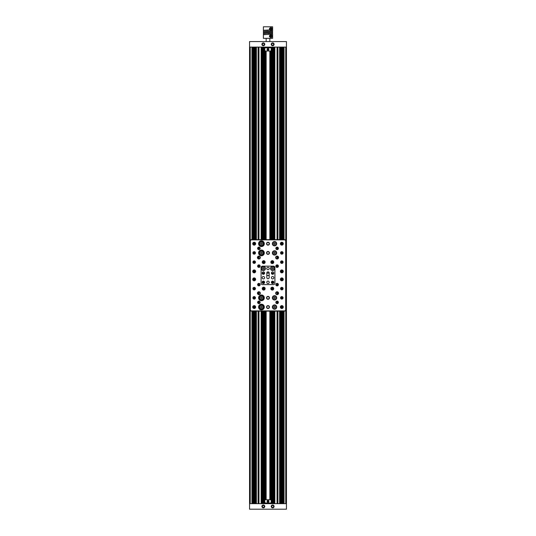 <?xml version="1.0" encoding="UTF-8"?>
<svg xmlns="http://www.w3.org/2000/svg" width="536" height="536" viewBox="0 0 536 536"><rect width="100%" height="100%" fill="white"/><g stroke="black" fill="none" stroke-linecap="round" stroke-linejoin="round"><path stroke-width="0.8" d="M283.256 47.094L283.256 239.639M283.256 311.121L283.256 503.666M280.415 47.094L280.415 239.639M280.415 311.121L280.415 503.666M252.744 47.094L252.744 239.639M252.744 311.121L252.744 503.666M255.585 47.094L255.585 239.639M255.585 311.121L255.585 503.666M263.39 47.094L263.39 239.639M263.39 260.958L263.39 263.323M263.39 273.099L263.39 273.608M263.39 281.099L263.39 283.544A1.219 1.219 0 0 1 262.158 282.318A1.219 1.219 0 0 1 263.384 281.099A1.219 1.219 0 0 1 264.603 282.318A1.219 1.219 0 0 1 263.384 283.544M263.39 287.43L263.39 289.795M263.39 311.121L263.39 503.666M258.774 47.094L258.774 239.639M258.774 247.344L258.774 249.408M258.774 256.335L258.774 258.774M258.774 265.099L258.774 267.163M258.774 283.591L258.774 285.655M258.774 291.986L258.774 294.418M258.774 301.353L258.774 303.416M258.774 311.121L258.774 503.666M254.165 47.094L254.165 239.639M254.165 242.473L254.165 244.919A1.219 1.219 0 0 0 255.404 243.692A1.219 1.219 0 0 0 254.178 242.473A1.219 1.219 0 0 0 252.959 243.692A1.219 1.219 0 0 0 254.178 244.919M254.165 251.88L254.165 253.957A1.039 1.039 0 0 0 255.216 252.918A1.039 1.039 0 0 0 254.178 251.88A1.039 1.039 0 0 0 253.146 252.918A1.039 1.039 0 0 0 254.178 253.957M254.165 261.106L254.165 263.183A1.039 1.039 0 0 0 255.216 262.144A1.039 1.039 0 0 0 254.178 261.106A1.039 1.039 0 0 0 253.146 262.144A1.039 1.039 0 0 0 254.178 263.183M254.165 270.171L254.165 272.61A1.219 1.219 0 0 0 255.404 271.39A1.219 1.219 0 0 0 254.178 270.171A1.219 1.219 0 0 0 252.959 271.39A1.219 1.219 0 0 0 254.178 272.61M254.165 278.144L254.165 280.589A1.219 1.219 0 0 0 255.404 279.37A1.219 1.219 0 0 0 254.178 278.144A1.219 1.219 0 0 0 252.959 279.37A1.219 1.219 0 0 0 254.178 280.589M254.165 287.577L254.165 289.654A1.039 1.039 0 0 0 255.216 288.616A1.039 1.039 0 0 0 254.178 287.577A1.039 1.039 0 0 0 253.146 288.616A1.039 1.039 0 0 0 254.178 289.654M254.165 296.803L254.165 298.874A1.039 1.039 0 0 0 255.216 297.842A1.039 1.039 0 0 0 254.178 296.803A1.039 1.039 0 0 0 253.146 297.842A1.039 1.039 0 0 0 254.178 298.874M254.165 305.842L254.165 308.287A1.219 1.219 0 0 0 255.404 307.061A1.219 1.219 0 0 0 254.178 305.842A1.219 1.219 0 0 0 252.959 307.061A1.219 1.219 0 0 0 254.178 308.287M254.165 311.121L254.165 503.666M286.445 503.666L286.445 47.094L249.555 47.094L249.555 503.666L286.445 503.666L286.445 509.2L249.555 509.2L249.555 503.666M272.61 47.094L272.61 239.639M272.61 260.958L272.61 263.323M272.61 273.219L272.61 274.318A1.219 1.219 0 0 0 273.842 273.099A1.219 1.219 0 0 0 272.616 271.873A1.219 1.219 0 0 0 271.397 273.099A1.219 1.219 0 0 0 272.616 274.318M272.61 281.099L272.61 283.544A1.219 1.219 0 0 0 273.842 282.318A1.219 1.219 0 0 0 272.616 281.099A1.219 1.219 0 0 0 271.397 282.318A1.219 1.219 0 0 0 272.616 283.544M272.61 287.43L272.61 289.795M272.61 311.121L272.61 503.666M277.226 47.094L277.226 239.639M277.226 247.344L277.226 249.408M277.226 256.335L277.226 258.774M277.226 265.099L277.226 267.163M277.226 283.591L277.226 285.655M277.226 291.986L277.226 294.418M277.226 301.353L277.226 303.416M277.226 311.121L277.226 503.666M281.836 47.094L281.836 239.639M281.836 242.473L281.836 244.919A1.219 1.219 0 0 0 283.041 243.692A1.219 1.219 0 0 0 281.822 242.473A1.219 1.219 0 0 0 280.596 243.692A1.219 1.219 0 0 0 281.822 244.919M281.836 251.88L281.836 253.957A1.039 1.039 0 0 0 282.854 252.918A1.039 1.039 0 0 0 281.822 251.88A1.039 1.039 0 0 0 280.784 252.918A1.039 1.039 0 0 0 281.822 253.957M281.836 261.106L281.836 263.183A1.039 1.039 0 0 0 282.854 262.144A1.039 1.039 0 0 0 281.822 261.106A1.039 1.039 0 0 0 280.784 262.144A1.039 1.039 0 0 0 281.822 263.183M281.836 270.171L281.836 272.61A1.219 1.219 0 0 0 283.041 271.39A1.219 1.219 0 0 0 281.822 270.171A1.219 1.219 0 0 0 280.596 271.39A1.219 1.219 0 0 0 281.822 272.61M281.836 278.144L281.836 280.589A1.219 1.219 0 0 0 283.041 279.37A1.219 1.219 0 0 0 281.822 278.144A1.219 1.219 0 0 0 280.596 279.37A1.219 1.219 0 0 0 281.822 280.589M281.836 287.577L281.836 289.654A1.039 1.039 0 0 0 282.854 288.616A1.039 1.039 0 0 0 281.822 287.577A1.039 1.039 0 0 0 280.784 288.616A1.039 1.039 0 0 0 281.822 289.654M281.836 296.803L281.836 298.874A1.039 1.039 0 0 0 282.854 297.842A1.039 1.039 0 0 0 281.822 296.803A1.039 1.039 0 0 0 280.784 297.842A1.039 1.039 0 0 0 281.822 298.874M281.836 305.842L281.836 308.287A1.219 1.219 0 0 0 283.041 307.061A1.219 1.219 0 0 0 281.822 305.842A1.219 1.219 0 0 0 280.596 307.061A1.219 1.219 0 0 0 281.822 308.287M281.836 311.121L281.836 503.666M274.09 506.433A1.427 1.427 0 0 1 272.656 507.86A1.427 1.427 0 0 1 271.229 506.433A1.427 1.427 0 0 1 272.656 505.006A1.427 1.427 0 0 1 274.09 506.433M271.692 506.433A0.972 0.972 0 0 0 272.656 507.404A0.972 0.972 0 0 0 273.628 506.433A0.972 0.972 0 0 0 272.656 505.461A0.972 0.972 0 0 0 271.692 506.433M264.771 506.433A1.427 1.427 0 0 1 263.344 507.86A1.427 1.427 0 0 1 261.91 506.433A1.427 1.427 0 0 1 263.344 505.006A1.427 1.427 0 0 1 264.771 506.433M262.372 506.433A0.972 0.972 0 0 0 263.344 507.404A0.972 0.972 0 0 0 264.308 506.433A0.972 0.972 0 0 0 263.344 505.461A0.972 0.972 0 0 0 262.372 506.433M261.91 44.327A1.427 1.427 0 0 1 263.344 42.893A1.427 1.427 0 0 1 264.771 44.327A1.427 1.427 0 0 1 263.344 45.754A1.427 1.427 0 0 1 261.91 44.327M264.308 44.327A0.972 0.972 0 0 0 263.344 43.356A0.972 0.972 0 0 0 262.372 44.327A0.972 0.972 0 0 0 263.344 45.292A0.972 0.972 0 0 0 264.308 44.327M271.229 44.327A1.427 1.427 0 0 1 272.656 42.893A1.427 1.427 0 0 1 274.09 44.327A1.427 1.427 0 0 1 272.656 45.754A1.427 1.427 0 0 1 271.229 44.327M273.628 44.327A0.972 0.972 0 0 0 272.656 43.356A0.972 0.972 0 0 0 271.692 44.327A0.972 0.972 0 0 0 272.656 45.292A0.972 0.972 0 0 0 273.628 44.327M286.445 47.094L286.445 41.56L249.555 41.56L249.555 47.094M269.843 499.746L269.843 311.121M269.843 239.639L269.843 51.014M269.843 41.56L269.843 38.331M267.015 32.334L266.419 32.334M266.158 499.746L266.158 311.121M266.158 239.639L266.158 51.014M266.158 41.56L266.158 38.331M272.087 29.487A1.387 1.387 0 0 1 271.477 30.177M263.766 31.43L272.61 30.833L272.61 26.8L263.39 26.8L263.39 30.291L269.802 29.956A1.387 1.387 0 0 1 269.702 29.795M269.548 29.54A1.387 1.387 0 0 1 269.548 28.395M272.188 28.971C271.471 30.78 270.553 30.78 269.42 28.971C270.546 27.155 271.471 27.155 272.188 28.971A1.387 1.387 0 0 0 271.484 27.758M272.087 36.683A1.387 1.387 0 0 1 271.826 37.098M271.812 37.111A1.387 1.387 0 0 1 271.477 37.373M269.548 36.736A1.387 1.387 0 0 1 269.42 36.16C270.546 34.344 271.471 34.344 272.188 36.16C271.471 37.976 270.553 37.976 269.42 36.16A1.387 1.387 0 0 1 269.548 35.59M269.715 33.165L263.444 33.607L263.39 34.565L266.285 34.498M272.61 30.961L263.444 31.47L263.39 32.428L272.61 31.892L272.234 30.894M272.61 32.033L263.444 32.535L263.39 33.493L272.61 32.957L272.234 31.959M268 34.297L272.61 34.029L272.234 33.031M268 33.366L272.61 33.098M271.35 34.157L263.39 34.699L263.39 38.331L272.61 38.331L272.61 34.17L272.234 34.096M263.766 34.632L263.39 34.565M263.766 33.56L263.39 33.493M263.766 32.495L263.39 32.428M268 30.163L263.444 30.405L263.39 31.356M263.766 30.358L263.39 30.291M268 34.431L269.715 34.23M268 33.225L266.285 33.433M268 32.301L269.715 32.093M268 31.088L266.285 31.296M267.23 30.19L266.158 30.291M267.23 30.163L266.62 30.163M268 32.16L266.285 32.361M268 31.229L269.715 31.028M271.484 34.954A1.387 1.387 0 0 1 271.819 35.215M271.826 35.229A1.387 1.387 0 0 1 272.188 36.16M272.61 34.17L270.948 34.177M268 30.023L267.23 30.096M269.735 28.287A1.266 1.266 0 0 1 271.484 27.899A1.266 1.266 0 0 1 271.879 29.648A1.266 1.266 0 0 1 270.131 30.036A1.266 1.266 0 0 1 269.735 28.287M270.687 29.165L270.928 28.77L270.687 29.165M271.39 28.656L270.245 28.616L270.224 29.279L271.363 29.319L271.39 28.656M269.735 36.843A1.266 1.266 0 0 1 270.131 35.088A1.266 1.266 0 0 1 271.879 35.483A1.266 1.266 0 0 0 270.131 35.088A1.266 1.266 0 0 0 269.735 36.843A1.266 1.266 0 0 0 271.484 37.232A1.266 1.266 0 0 0 271.879 35.483M270.928 36.354L270.687 35.966L270.928 36.354M270.774 35.503L270.245 36.515L270.841 36.823L271.363 35.812L270.774 35.503M264.771 499.746L271.229 499.746L271.229 502.976L264.771 502.976L264.771 499.746M268.342 500.503A0.925 0.925 0 0 0 267.142 501.019A0.925 0.925 0 0 0 267.658 502.219A0.925 0.925 0 0 0 268.858 501.703A0.925 0.925 0 0 0 268.342 500.503M268.255 500.718A0.69 0.69 0 0 0 267.357 501.106A0.69 0.69 0 0 0 267.745 502.004A0.69 0.69 0 0 0 268.643 501.616A0.69 0.69 0 0 0 268.255 500.718M268.496 501.555L268.415 501.026L267.504 501.16L267.585 501.689L268.643 501.616L268.094 502.044L267.464 501.79L267.504 501.16M267.357 501.106L267.926 500.832M267.906 500.678L268.415 501.026M270.767 502.976L270.767 503.438M265.233 502.976L265.233 503.438M264.308 503.478L271.692 503.478L264.308 503.666M271.229 51.014L264.771 51.014L264.771 47.784L271.229 47.784L271.229 51.014M267.658 50.257A0.925 0.925 0 0 0 268.858 49.741A0.925 0.925 0 0 0 268.342 48.542A0.925 0.925 0 0 0 267.142 49.057A0.925 0.925 0 0 0 267.658 50.257M267.745 50.042A0.69 0.69 0 0 0 268.643 49.654A0.69 0.69 0 0 0 268.255 48.756A0.69 0.69 0 0 0 267.357 49.145A0.69 0.69 0 0 0 267.745 50.042M267.357 49.145L268.074 49.922L268.415 49.064L267.504 49.205L267.464 49.828L267.357 49.145L267.906 48.716L268.536 48.97L268.643 49.654L268.536 48.97M268.643 49.654L268.074 49.922M271.692 47.275L264.308 47.275L271.692 47.094M270.767 47.322L270.767 47.784M265.233 47.322L265.233 47.784M263.384 278.928A1.219 1.219 0 0 1 262.158 277.708A1.219 1.219 0 0 1 263.384 276.489A1.219 1.219 0 0 1 264.603 277.708A1.219 1.219 0 0 1 263.384 278.928M263.384 274.318A1.219 1.219 0 0 1 262.158 273.099A1.219 1.219 0 0 1 263.384 271.873A1.219 1.219 0 0 1 264.603 273.099A1.219 1.219 0 0 1 263.384 274.318M281.822 245.146A1.454 1.454 0 0 1 280.368 243.692A1.454 1.454 0 0 1 281.822 242.245A1.454 1.454 0 0 1 283.269 243.692A1.454 1.454 0 0 1 281.822 245.146M268 245.146A1.454 1.454 0 0 1 266.546 243.692A1.454 1.454 0 0 1 268 242.245A1.454 1.454 0 0 1 269.454 243.692A1.454 1.454 0 0 1 268 245.146M268 242.473A1.219 1.219 0 0 0 266.781 243.692A1.219 1.219 0 0 0 268 244.919A1.219 1.219 0 0 0 269.219 243.692A1.219 1.219 0 0 0 268 242.473M268 254.372A1.454 1.454 0 0 1 266.546 252.918A1.454 1.454 0 0 1 268 251.464A1.454 1.454 0 0 1 269.454 252.918A1.454 1.454 0 0 1 268 254.372M268 251.699A1.219 1.219 0 0 0 266.781 252.918A1.219 1.219 0 0 0 268 254.144A1.219 1.219 0 0 0 269.219 252.918A1.219 1.219 0 0 0 268 251.699M254.178 245.146A1.454 1.454 0 0 1 252.731 243.692A1.454 1.454 0 0 1 254.178 242.245A1.454 1.454 0 0 1 255.632 243.692A1.454 1.454 0 0 1 254.178 245.146M258.888 259.009A1.454 1.454 0 0 1 257.434 257.555A1.454 1.454 0 0 1 258.888 256.101A1.454 1.454 0 0 1 260.335 257.555A1.454 1.454 0 0 1 258.888 259.009M258.888 256.335A1.219 1.219 0 0 0 257.662 257.555A1.219 1.219 0 0 0 258.888 258.774A1.219 1.219 0 0 0 260.107 257.555A1.219 1.219 0 0 0 258.888 256.335L258.881 258.774L258.888 256.335M254.178 272.844A1.454 1.454 0 0 1 252.731 271.39A1.454 1.454 0 0 1 254.178 269.936A1.454 1.454 0 0 1 255.632 271.39A1.454 1.454 0 0 1 254.178 272.844M263.692 263.598A1.454 1.454 0 0 1 262.245 262.144A1.454 1.454 0 0 1 263.692 260.69A1.454 1.454 0 0 1 265.146 262.144A1.454 1.454 0 0 1 263.692 263.598M263.692 260.918A1.219 1.219 0 0 0 262.473 262.144A1.219 1.219 0 0 0 263.692 263.364A1.219 1.219 0 0 0 264.918 262.144A1.219 1.219 0 0 0 263.692 260.918M272.308 263.598A1.454 1.454 0 0 1 270.854 262.144A1.454 1.454 0 0 1 272.308 260.69A1.454 1.454 0 0 1 273.755 262.144A1.454 1.454 0 0 1 272.308 263.598M272.308 260.918A1.219 1.219 0 0 0 271.082 262.144A1.219 1.219 0 0 0 272.308 263.364A1.219 1.219 0 0 0 273.528 262.144A1.219 1.219 0 0 0 272.308 260.918M277.112 259.009A1.454 1.454 0 0 1 275.665 257.555A1.454 1.454 0 0 1 277.112 256.101A1.454 1.454 0 0 1 278.566 257.555A1.454 1.454 0 0 1 277.112 259.009M277.112 256.335A1.219 1.219 0 0 0 275.893 257.555A1.219 1.219 0 0 0 277.112 258.774A1.219 1.219 0 0 0 278.338 257.555A1.219 1.219 0 0 0 277.112 256.335L277.119 258.774L277.112 256.335M281.822 272.844A1.454 1.454 0 0 1 280.368 271.39A1.454 1.454 0 0 1 281.822 269.936A1.454 1.454 0 0 1 283.269 271.39A1.454 1.454 0 0 1 281.822 272.844M281.822 280.824A1.454 1.454 0 0 1 280.368 279.37A1.454 1.454 0 0 1 281.822 277.916A1.454 1.454 0 0 1 283.269 279.37A1.454 1.454 0 0 1 281.822 280.824M277.112 294.659A1.454 1.454 0 0 1 275.665 293.205A1.454 1.454 0 0 1 277.112 291.752A1.454 1.454 0 0 1 278.566 293.205A1.454 1.454 0 0 1 277.112 294.659M277.112 291.979A1.219 1.219 0 0 0 275.893 293.205A1.219 1.219 0 0 0 277.112 294.425A1.219 1.219 0 0 0 278.338 293.205A1.219 1.219 0 0 0 277.112 291.979L277.119 294.425L277.112 291.979M281.822 308.515A1.454 1.454 0 0 1 280.368 307.061A1.454 1.454 0 0 1 281.822 305.607A1.454 1.454 0 0 1 283.269 307.061A1.454 1.454 0 0 1 281.822 308.515M254.178 308.515A1.454 1.454 0 0 1 252.731 307.061A1.454 1.454 0 0 1 254.178 305.607A1.454 1.454 0 0 1 255.632 307.061A1.454 1.454 0 0 1 254.178 308.515M268 308.515A1.454 1.454 0 0 1 266.546 307.061A1.454 1.454 0 0 1 268 305.607A1.454 1.454 0 0 1 269.454 307.061A1.454 1.454 0 0 1 268 308.515M268 305.842A1.219 1.219 0 0 0 266.781 307.061A1.219 1.219 0 0 0 268 308.287A1.219 1.219 0 0 0 269.219 307.061A1.219 1.219 0 0 0 268 305.842M268 299.289A1.454 1.454 0 0 1 266.546 297.842A1.454 1.454 0 0 1 268 296.388A1.454 1.454 0 0 1 269.454 297.842A1.454 1.454 0 0 1 268 299.289M268 296.616A1.219 1.219 0 0 0 266.781 297.842A1.219 1.219 0 0 0 268 299.061A1.219 1.219 0 0 0 269.219 297.842A1.219 1.219 0 0 0 268 296.616M272.308 290.07A1.454 1.454 0 0 1 270.854 288.616A1.454 1.454 0 0 1 272.308 287.162A1.454 1.454 0 0 1 273.755 288.616A1.454 1.454 0 0 1 272.308 290.07M272.308 287.39A1.219 1.219 0 0 0 271.082 288.616A1.219 1.219 0 0 0 272.308 289.835A1.219 1.219 0 0 0 273.528 288.616A1.219 1.219 0 0 0 272.308 287.39M263.692 290.07A1.454 1.454 0 0 1 262.245 288.616A1.454 1.454 0 0 1 263.692 287.162A1.454 1.454 0 0 1 265.146 288.616A1.454 1.454 0 0 1 263.692 290.07M263.692 287.39A1.219 1.219 0 0 0 262.473 288.616A1.219 1.219 0 0 0 263.692 289.835A1.219 1.219 0 0 0 264.918 288.616A1.219 1.219 0 0 0 263.692 287.39M258.888 294.659A1.454 1.454 0 0 1 257.434 293.205A1.454 1.454 0 0 1 258.888 291.752A1.454 1.454 0 0 1 260.335 293.205A1.454 1.454 0 0 1 258.888 294.659M258.888 291.979A1.219 1.219 0 0 0 257.662 293.205A1.219 1.219 0 0 0 258.888 294.425A1.219 1.219 0 0 0 260.107 293.205A1.219 1.219 0 0 0 258.888 291.979L258.881 294.425L258.888 291.979M254.178 280.824A1.454 1.454 0 0 1 252.731 279.37A1.454 1.454 0 0 1 254.178 277.916A1.454 1.454 0 0 1 255.632 279.37A1.454 1.454 0 0 1 254.178 280.824M274.533 309.232A2.171 2.171 0 0 1 272.368 307.061A2.171 2.171 0 0 1 274.533 304.897A2.171 2.171 0 0 1 276.703 307.061A2.171 2.171 0 0 1 274.533 309.232M274.533 300.006A2.171 2.171 0 0 1 272.368 297.842A2.171 2.171 0 0 1 274.533 295.671A2.171 2.171 0 0 1 276.703 297.842A2.171 2.171 0 0 1 274.533 300.006M261.447 309.922A2.861 2.861 0 0 1 258.587 307.061A2.861 2.861 0 0 1 261.447 304.2A2.861 2.861 0 0 1 264.302 307.061A2.861 2.861 0 0 1 261.447 309.922M261.447 300.696A2.861 2.861 0 0 1 258.587 297.842A2.861 2.861 0 0 1 261.447 294.981A2.861 2.861 0 0 1 264.302 297.842A2.861 2.861 0 0 1 261.447 300.696M277.112 249.642A1.266 1.266 0 0 1 275.846 248.376A1.266 1.266 0 0 1 277.112 247.109A1.266 1.266 0 0 1 278.385 248.376A1.266 1.266 0 0 1 277.112 249.642M277.112 247.337A1.039 1.039 0 0 0 276.08 248.376A1.039 1.039 0 0 0 277.112 249.414A1.039 1.039 0 0 0 278.151 248.376A1.039 1.039 0 0 0 277.112 247.337L277.119 249.414L277.112 247.337M281.822 254.185A1.266 1.266 0 0 1 280.549 252.918A1.266 1.266 0 0 1 281.822 251.652A1.266 1.266 0 0 1 283.088 252.918A1.266 1.266 0 0 1 281.822 254.185M281.822 263.411A1.266 1.266 0 0 1 280.549 262.144A1.266 1.266 0 0 1 281.822 260.878A1.266 1.266 0 0 1 283.088 262.144A1.266 1.266 0 0 1 281.822 263.411M277.112 267.404A1.266 1.266 0 0 1 275.846 266.131A1.266 1.266 0 0 1 277.112 264.864A1.266 1.266 0 0 1 278.385 266.131A1.266 1.266 0 0 1 277.112 267.404M277.112 265.092A1.039 1.039 0 0 0 276.08 266.131A1.039 1.039 0 0 0 277.112 267.169A1.039 1.039 0 0 0 278.151 266.131A1.039 1.039 0 0 0 277.112 265.092L277.119 267.169L277.112 265.092M277.112 285.896A1.266 1.266 0 0 1 275.846 284.623A1.266 1.266 0 0 1 277.112 283.356A1.266 1.266 0 0 1 278.385 284.623A1.266 1.266 0 0 1 277.112 285.896M277.112 283.591A1.039 1.039 0 0 0 276.08 284.623A1.039 1.039 0 0 0 277.112 285.661A1.039 1.039 0 0 0 278.151 284.623A1.039 1.039 0 0 0 277.112 283.591L277.119 285.661L277.112 283.591M281.822 289.882A1.266 1.266 0 0 1 280.549 288.616A1.266 1.266 0 0 1 281.822 287.35A1.266 1.266 0 0 1 283.088 288.616A1.266 1.266 0 0 1 281.822 289.882M281.822 299.108A1.266 1.266 0 0 1 280.549 297.842A1.266 1.266 0 0 1 281.822 296.569A1.266 1.266 0 0 1 283.088 297.842A1.266 1.266 0 0 1 281.822 299.108M277.112 303.651A1.266 1.266 0 0 1 275.846 302.384A1.266 1.266 0 0 1 277.112 301.111A1.266 1.266 0 0 1 278.385 302.384A1.266 1.266 0 0 1 277.112 303.651M277.112 301.346A1.039 1.039 0 0 0 276.08 302.384A1.039 1.039 0 0 0 277.112 303.416A1.039 1.039 0 0 0 278.151 302.384A1.039 1.039 0 0 0 277.112 301.346L277.119 303.416L277.112 301.346M258.888 303.651A1.266 1.266 0 0 1 257.615 302.384A1.266 1.266 0 0 1 258.888 301.111A1.266 1.266 0 0 1 260.154 302.384A1.266 1.266 0 0 1 258.888 303.651M258.888 301.346A1.039 1.039 0 0 0 257.85 302.384A1.039 1.039 0 0 0 258.888 303.416A1.039 1.039 0 0 0 259.92 302.384A1.039 1.039 0 0 0 258.888 301.346L258.881 303.416L258.888 301.346M254.178 299.108A1.266 1.266 0 0 1 252.912 297.842A1.266 1.266 0 0 1 254.178 296.569A1.266 1.266 0 0 1 255.451 297.842A1.266 1.266 0 0 1 254.178 299.108M254.178 289.882A1.266 1.266 0 0 1 252.912 288.616A1.266 1.266 0 0 1 254.178 287.35A1.266 1.266 0 0 1 255.451 288.616A1.266 1.266 0 0 1 254.178 289.882M258.888 285.896A1.266 1.266 0 0 1 257.615 284.623A1.266 1.266 0 0 1 258.888 283.356A1.266 1.266 0 0 1 260.154 284.623A1.266 1.266 0 0 1 258.888 285.896M258.888 283.591A1.039 1.039 0 0 0 257.85 284.623A1.039 1.039 0 0 0 258.888 285.661A1.039 1.039 0 0 0 259.92 284.623A1.039 1.039 0 0 0 258.888 283.591L258.881 285.661L258.888 283.591M258.888 267.404A1.266 1.266 0 0 1 257.615 266.131A1.266 1.266 0 0 1 258.888 264.864A1.266 1.266 0 0 1 260.154 266.131A1.266 1.266 0 0 1 258.888 267.404M258.888 265.092A1.039 1.039 0 0 0 257.85 266.131A1.039 1.039 0 0 0 258.888 267.169A1.039 1.039 0 0 0 259.92 266.131A1.039 1.039 0 0 0 258.888 265.092L258.881 267.169L258.888 265.092M254.178 263.411A1.266 1.266 0 0 1 252.912 262.144A1.266 1.266 0 0 1 254.178 260.878A1.266 1.266 0 0 1 255.451 262.144A1.266 1.266 0 0 1 254.178 263.411M254.178 254.185A1.266 1.266 0 0 1 252.912 252.918A1.266 1.266 0 0 1 254.178 251.652A1.266 1.266 0 0 1 255.451 252.918A1.266 1.266 0 0 1 254.178 254.185M258.888 249.642A1.266 1.266 0 0 1 257.615 248.376A1.266 1.266 0 0 1 258.888 247.109A1.266 1.266 0 0 1 260.154 248.376A1.266 1.266 0 0 1 258.888 249.642M258.888 247.337A1.039 1.039 0 0 0 257.85 248.376A1.039 1.039 0 0 0 258.888 249.414A1.039 1.039 0 0 0 259.92 248.376A1.039 1.039 0 0 0 258.888 247.337L258.881 249.414L258.888 247.337M274.533 241.528A2.171 2.171 0 0 0 272.368 243.692A2.171 2.171 0 0 0 274.533 245.863A2.171 2.171 0 0 0 276.703 243.692A2.171 2.171 0 0 0 274.533 241.528M274.533 250.754A2.171 2.171 0 0 0 272.368 252.918A2.171 2.171 0 0 0 274.533 255.089A2.171 2.171 0 0 0 276.703 252.918A2.171 2.171 0 0 0 274.533 250.754M261.447 240.838A2.861 2.861 0 0 0 258.587 243.692A2.861 2.861 0 0 0 261.447 246.553A2.861 2.861 0 0 0 264.302 243.692A2.861 2.861 0 0 0 261.447 240.838M261.447 250.057A2.861 2.861 0 0 0 258.587 252.918A2.861 2.861 0 0 0 261.447 255.779A2.861 2.861 0 0 0 264.302 252.918A2.861 2.861 0 0 0 261.447 250.057M268 278.733A1.179 1.179 0 0 0 269.179 277.561L269.179 272.992A1.179 1.179 0 0 0 268 271.819A1.179 1.179 0 0 0 266.821 272.992L266.821 277.561A1.179 1.179 0 0 0 268 278.733M268 281.099A1.219 1.219 0 0 0 266.781 282.318A1.219 1.219 0 0 0 268 283.544A1.219 1.219 0 0 0 269.219 282.318A1.219 1.219 0 0 0 268 281.099M272.616 276.489A1.219 1.219 0 0 0 271.397 277.708A1.219 1.219 0 0 0 272.616 278.928A1.219 1.219 0 0 0 273.842 277.708A1.219 1.219 0 0 0 272.616 276.489M268 267.263A1.219 1.219 0 0 0 266.781 268.482A1.219 1.219 0 0 0 268 269.709A1.219 1.219 0 0 0 269.219 268.482A1.219 1.219 0 0 0 268 267.263M250.098 309.734L250.098 241.019A1.387 1.387 0 0 1 251.485 239.639L284.515 239.639A1.387 1.387 0 0 1 285.902 241.019L285.902 309.734A1.387 1.387 0 0 1 284.515 311.121L251.485 311.121A1.387 1.387 0 0 1 250.098 309.734L250.332 309.734A1.152 1.152 0 0 0 251.485 310.893L284.515 310.893A1.152 1.152 0 0 0 285.668 309.734L285.668 241.019A1.152 1.152 0 0 0 284.515 239.867L251.485 239.867A1.152 1.152 0 0 0 250.332 241.019L250.332 309.734M274.921 283.222L274.921 267.538A1.387 1.387 0 0 0 273.534 266.158L262.466 266.158A1.387 1.387 0 0 0 261.079 267.538L261.079 283.222A1.387 1.387 0 0 0 262.466 284.603L273.534 284.603A1.387 1.387 0 0 0 274.921 283.222M263.504 306.967A2.064 2.064 0 0 1 261.541 309.125A2.064 2.064 0 0 1 259.384 307.155A2.064 2.064 0 0 1 261.347 305.004A2.064 2.064 0 0 1 263.504 306.967M260.771 307.49L260.737 306.692L261.407 306.264L262.117 306.632L262.151 307.43L261.481 307.858L260.771 307.49M274.734 309.118A2.064 2.064 0 0 1 272.476 307.262A2.064 2.064 0 0 1 274.338 305.011A2.064 2.064 0 0 1 276.589 306.867A2.064 2.064 0 0 1 274.734 309.118M274.07 306.411L274.861 306.337L275.33 306.987L274.995 307.711L274.204 307.791L273.735 307.141L274.07 306.411M276.596 297.842A2.064 2.064 0 0 1 274.533 299.905A2.064 2.064 0 0 1 272.469 297.842A2.064 2.064 0 0 1 274.533 295.778A2.064 2.064 0 0 1 276.596 297.842M273.842 298.237L273.842 297.44L274.533 297.038L275.223 297.44L275.223 298.237L274.533 298.639L273.842 298.237M272.469 252.918A2.064 2.064 0 0 1 274.533 250.855A2.064 2.064 0 0 1 276.596 252.918A2.064 2.064 0 0 1 274.533 254.982A2.064 2.064 0 0 1 272.469 252.918M275.223 252.523L275.223 253.32L274.533 253.716L273.842 253.32L273.842 252.523L274.533 252.121L275.223 252.523M274.338 245.749A2.064 2.064 0 0 1 272.476 243.498A2.064 2.064 0 0 1 274.734 241.642A2.064 2.064 0 0 1 276.589 243.893A2.064 2.064 0 0 1 274.338 245.749M274.204 242.969L274.995 243.043L275.33 243.773L274.861 244.423L274.07 244.349L273.735 243.619L274.204 242.969M263.23 296.797A2.064 2.064 0 0 1 262.486 299.624A2.064 2.064 0 0 1 259.659 298.88A2.064 2.064 0 0 1 260.402 296.053A2.064 2.064 0 0 1 263.23 296.797M261.045 298.532L260.643 297.842L261.045 297.152L261.843 297.145L262.245 297.835L261.849 298.532L261.045 298.532M259.659 251.88A2.064 2.064 0 0 1 262.486 251.136A2.064 2.064 0 0 1 263.23 253.957A2.064 2.064 0 0 1 260.402 254.701A2.064 2.064 0 0 1 259.659 251.88M262.245 252.925L261.843 253.615L261.045 253.608L260.643 252.918L261.045 252.228L261.849 252.228L262.245 252.925M259.384 243.599A2.064 2.064 0 0 1 261.541 241.636A2.064 2.064 0 0 1 263.504 243.793A2.064 2.064 0 0 1 261.347 245.756A2.064 2.064 0 0 1 259.384 243.599M262.151 243.331L262.117 244.128L261.407 244.496L260.737 244.061L260.771 243.264L261.481 242.895L262.151 243.331M261.307 268.482A2.077 2.077 0 0 1 263.384 266.412A2.077 2.077 0 0 1 265.454 268.482A2.077 2.077 0 0 1 263.384 270.559A2.077 2.077 0 0 1 261.307 268.482M262.975 267.786L262.573 268.482L262.975 269.186L263.786 269.186L264.188 268.482L263.786 267.786L262.975 267.786M271.404 272.971L272.134 272.978A1.293 1.293 0 0 1 273.4 274.037M273.28 274.124A1.152 1.152 0 0 0 272.134 273.112L271.397 273.112M266.821 275.41L269.179 275.41M269.179 273.105L266.821 273.105M264.603 273.099L262.158 273.092M262.164 272.958L264.596 272.958M266.828 272.965L269.173 272.971M269.179 275.551L266.821 275.544M262.633 274.064L264.06 274.07L262.272 273.601M270.546 268.482A2.077 2.077 0 0 1 272.616 266.412A2.077 2.077 0 0 1 274.693 268.482A2.077 2.077 0 0 1 272.616 270.559A2.077 2.077 0 0 1 270.546 268.482M272.214 267.786L271.812 268.482L272.214 269.186L273.025 269.186L273.427 268.482L273.025 267.786L272.214 267.786M277.119 47.094L277.119 239.639L277.112 47.094M277.119 311.121L277.119 503.666L277.112 311.121M283.289 47.094L283.289 239.639M283.289 311.121L283.289 503.666M255.618 47.094L255.618 239.639M255.618 311.121L255.618 503.666M270.385 51.014L270.385 239.639M270.385 311.121L270.385 499.746M263.303 503.666L263.303 311.121M263.303 289.775L263.303 287.457M263.303 283.537L263.303 281.099M263.303 273.601L263.303 273.099M263.303 263.303L263.303 260.985M263.303 239.639L263.303 47.094M263.23 47.094L263.23 239.639M263.23 261.012L263.23 263.276M263.23 273.099L263.23 273.601M263.23 281.105L263.23 283.531M263.23 287.484L263.23 289.748M263.23 311.121L263.23 503.666M262.513 503.666L262.513 311.121M262.513 288.924L262.513 288.308M262.513 283.182L262.513 281.46M262.513 273.601L262.513 273.092M262.513 262.452L262.513 261.836M262.513 239.639L262.513 47.094M261.937 47.094L261.937 239.639M261.937 311.121L261.937 503.666M261.24 503.666L261.24 311.121M261.24 239.639L261.24 47.094M261.159 47.094L261.159 239.639M261.159 311.121L261.159 503.666M258.948 503.666L258.948 311.121M258.948 303.416L258.948 301.346M258.948 294.425L258.948 291.986M258.948 285.661L258.948 283.591M258.948 267.169L258.948 265.099M258.948 258.774L258.948 256.335M258.948 249.414L258.948 247.344M258.948 239.639L258.948 47.094M258.881 47.094L258.881 239.639L258.888 47.094M258.881 311.121L258.881 503.666L258.888 311.121M258.084 503.666L258.084 311.121M258.084 303.041L258.084 301.721M258.084 294.13L258.084 292.281M258.084 285.286L258.084 283.966M258.084 266.794L258.084 265.474M258.084 258.479L258.084 256.63M258.084 249.039L258.084 247.719M258.084 239.639L258.084 47.094M256.389 503.666L256.389 311.121M256.389 239.639L256.389 47.094M255.042 47.094L255.042 239.639M255.042 242.828L255.042 244.563M255.042 252.335L255.042 253.501M255.042 261.561L255.042 262.727M255.042 270.519L255.042 272.261M255.042 278.499L255.042 280.234M255.042 288.033L255.042 289.199M255.042 297.259L255.042 298.418M255.042 306.197L255.042 307.932M255.042 311.121L255.042 503.666M254.319 503.666L254.319 311.121M254.319 308.274L254.319 305.848M254.319 298.867L254.319 296.81M254.319 289.641L254.319 287.584M254.319 280.583L254.319 278.157M254.319 272.603L254.319 270.178M254.319 263.169L254.319 261.112M254.319 253.95L254.319 251.893M254.319 244.912L254.319 242.48M254.319 239.639L254.319 47.094M254.245 47.094L254.245 239.639M254.245 242.473L254.245 244.919M254.245 251.887L254.245 253.957M254.245 261.106L254.245 263.176M254.245 270.171L254.245 272.61M254.245 278.151L254.245 280.589M254.245 287.577L254.245 289.648M254.245 296.803L254.245 298.874M254.245 305.842L254.245 308.28M254.245 311.121L254.245 503.666M256.309 47.094L256.309 239.639M256.309 311.121L256.309 503.666M251.94 503.666L251.94 311.121M251.94 239.639L251.94 47.094M250.245 503.666L250.245 310.357M250.245 240.403L250.245 47.094M254.01 503.666L254.01 311.121M254.01 308.274L254.01 305.855M254.01 298.86L254.01 296.817M254.01 289.641L254.01 287.591M254.01 280.576L254.01 278.157M254.01 272.603L254.01 270.178M254.01 263.169L254.01 261.119M254.01 253.943L254.01 251.893M254.01 244.905L254.01 242.486M254.01 239.639L254.01 47.094M253.287 47.094L253.287 239.639M253.287 242.862L253.287 244.53M253.287 252.389L253.287 253.448M253.287 261.615L253.287 262.674M253.287 270.553L253.287 272.228M253.287 278.532L253.287 280.201M253.287 288.087L253.287 289.145M253.287 297.306L253.287 298.371M253.287 306.224L253.287 307.899M253.287 311.121L253.287 503.666M254.077 47.094L254.077 239.639M254.077 242.48L254.077 244.912M254.077 251.887L254.077 253.95M254.077 261.112L254.077 263.176M254.077 270.171L254.077 272.61M254.077 278.151L254.077 280.589M254.077 287.584L254.077 289.648M254.077 296.803L254.077 298.874M254.077 305.842L254.077 308.28M254.077 311.121L254.077 503.666M252.711 47.094L252.711 239.639M252.711 311.121L252.711 503.666M252.02 47.094L252.02 239.639M252.02 311.121L252.02 503.666M263.471 503.666L263.471 311.121M263.471 289.815L263.471 287.417M263.471 283.537L263.471 281.099M263.471 273.608L263.471 273.099M263.471 263.344L263.471 260.938M263.471 239.639L263.471 47.094M264.261 503.666L264.261 311.121M264.261 289.695L264.261 287.531M264.261 283.162L264.261 281.474M264.261 273.943L264.261 273.099M264.261 263.223L264.261 261.059M264.261 239.639L264.261 47.094M263.545 47.094L263.545 239.639M263.545 260.932L263.545 263.357M263.545 273.099L263.545 273.608M263.545 281.105L263.545 283.531M263.545 287.403L263.545 289.829M263.545 311.121L263.545 503.666M264.844 47.322L264.844 47.784M264.844 51.014L264.844 239.639M264.844 261.722L264.844 262.566M264.844 288.194L264.844 289.038M264.844 311.121L264.844 499.746M264.844 502.976L264.844 503.438M265.534 499.746L265.534 311.121M265.534 239.639L265.534 51.014M265.615 51.014L265.615 239.639M265.615 311.121L265.615 499.746M272.697 503.666L272.697 311.121M272.697 289.775L272.697 287.457M272.697 283.537L272.697 281.099M272.697 274.318L272.697 273.26M272.697 263.303L272.697 260.985M272.697 239.639L272.697 47.094M273.487 503.666L273.487 311.121M273.487 288.924L273.487 288.308M273.487 283.182L273.487 281.46M273.487 262.452L273.487 261.836M273.487 239.639L273.487 47.094M272.77 47.094L272.77 239.639M272.77 261.012L272.77 263.276M272.77 273.306L272.77 274.311M272.77 281.105L272.77 283.531M272.77 287.484L272.77 289.748M272.77 311.121L272.77 503.666M274.064 47.094L274.064 239.639M274.064 311.121L274.064 503.666M274.76 503.666L274.76 311.121M274.76 239.639L274.76 47.094M277.052 503.666L277.052 311.121M277.052 303.416L277.052 301.346M277.052 294.425L277.052 291.986M277.052 285.661L277.052 283.591M277.052 267.169L277.052 265.099M277.052 258.774L277.052 256.335M277.052 249.414L277.052 247.344M277.052 239.639L277.052 47.094M274.841 47.094L274.841 239.639M274.841 311.121L274.841 503.666M279.611 503.666L279.611 311.121M279.611 239.639L279.611 47.094M277.916 503.666L277.916 311.121M277.916 303.041L277.916 301.721M277.916 294.13L277.916 292.281M277.916 285.286L277.916 283.966M277.916 266.794L277.916 265.474M277.916 258.479L277.916 256.63M277.916 249.039L277.916 247.719M277.916 239.639L277.916 47.094M281.681 503.666L281.681 311.121M281.681 308.274L281.681 305.848M281.681 298.867L281.681 296.81M281.681 289.641L281.681 287.584M281.681 280.583L281.681 278.157M281.681 272.603L281.681 270.178M281.681 263.169L281.681 261.112M281.681 253.95L281.681 251.893M281.681 244.912L281.681 242.48M281.681 239.639L281.681 47.094M280.958 47.094L280.958 239.639M280.958 242.828L280.958 244.563M280.958 252.335L280.958 253.501M280.958 261.561L280.958 262.727M280.958 270.519L280.958 272.261M280.958 278.499L280.958 280.234M280.958 288.033L280.958 289.199M280.958 297.259L280.958 298.418M280.958 306.197L280.958 307.932M280.958 311.121L280.958 503.666M281.755 47.094L281.755 239.639M281.755 242.473L281.755 244.919M281.755 251.887L281.755 253.957M281.755 261.106L281.755 263.176M281.755 270.171L281.755 272.61M281.755 278.151L281.755 280.589M281.755 287.577L281.755 289.648M281.755 296.803L281.755 298.874M281.755 305.842L281.755 308.28M281.755 311.121L281.755 503.666M280.382 47.094L280.382 239.639M280.382 311.121L280.382 503.666M279.692 47.094L279.692 239.639M279.692 311.121L279.692 503.666M285.755 503.666L285.755 310.357M285.755 240.403L285.755 47.094M284.06 503.666L284.06 311.121M284.06 239.639L284.06 47.094M282.713 47.094L282.713 239.639M282.713 242.862L282.713 244.53M282.713 252.389L282.713 253.448M282.713 261.615L282.713 262.674M282.713 270.553L282.713 272.228M282.713 278.532L282.713 280.201M282.713 288.087L282.713 289.145M282.713 297.306L282.713 298.371M282.713 306.224L282.713 307.899M282.713 311.121L282.713 503.666M281.99 503.666L281.99 311.121M281.99 308.274L281.99 305.855M281.99 298.86L281.99 296.817M281.99 289.641L281.99 287.591M281.99 280.576L281.99 278.157M281.99 272.603L281.99 270.178M281.99 263.169L281.99 261.119M281.99 253.943L281.99 251.893M281.99 244.905L281.99 242.486M281.99 239.639L281.99 47.094M281.923 47.094L281.923 239.639M281.923 242.48L281.923 244.912M281.923 251.887L281.923 253.95M281.923 261.112L281.923 263.176M281.923 270.171L281.923 272.61M281.923 278.151L281.923 280.589M281.923 287.584L281.923 289.648M281.923 296.803L281.923 298.874M281.923 305.842L281.923 308.28M281.923 311.121L281.923 503.666M283.98 47.094L283.98 239.639M283.98 311.121L283.98 503.666M272.529 503.666L272.529 311.121M272.529 289.815L272.529 287.417M272.529 283.537L272.529 281.099M272.529 274.318L272.529 273.186M272.529 263.344L272.529 260.938M272.529 239.639L272.529 47.094M272.456 47.094L272.456 239.639M272.456 260.932L272.456 263.357M272.456 273.159L272.456 274.305M272.456 281.105L272.456 283.531M272.456 287.403L272.456 289.829M272.456 311.121L272.456 503.666M271.739 503.666L271.739 311.121M271.739 289.695L271.739 287.531M271.739 283.162L271.739 281.474M271.739 273.943L271.739 273.112M271.739 263.223L271.739 261.059M271.739 239.639L271.739 47.094M271.156 47.322L271.156 47.784M271.156 51.014L271.156 239.639M271.156 261.722L271.156 262.566M271.156 288.194L271.156 289.038M271.156 311.121L271.156 499.746M271.156 502.976L271.156 503.438M270.466 499.746L270.466 311.121M270.466 239.639L270.466 51.014M271.839 29.621A1.219 1.219 0 0 0 271.457 27.932A1.219 1.219 0 0 0 269.776 28.314A1.219 1.219 0 0 0 270.151 30.003A1.219 1.219 0 0 0 271.839 29.621M271.839 35.51A1.219 1.219 0 0 0 270.151 35.128A1.219 1.219 0 0 0 269.776 36.817A1.219 1.219 0 0 0 271.457 37.192A1.219 1.219 0 0 0 271.839 35.51M268.536 500.932L268.643 501.616M268.094 50.083L267.464 49.828M263.303 306.974A1.863 1.863 0 0 1 261.528 308.924A1.863 1.863 0 0 1 259.585 307.148A1.863 1.863 0 0 1 261.36 305.205A1.863 1.863 0 0 1 263.303 306.974M259.652 307.141A1.796 1.796 0 0 0 261.528 308.857A1.796 1.796 0 0 0 263.236 306.981A1.796 1.796 0 0 0 261.36 305.272A1.796 1.796 0 0 0 259.652 307.141M274.713 308.917A1.863 1.863 0 0 1 272.683 307.242A1.863 1.863 0 0 1 274.352 305.212A1.863 1.863 0 0 1 276.382 306.887A1.863 1.863 0 0 1 274.713 308.917M274.358 305.279A1.796 1.796 0 0 0 272.744 307.235A1.796 1.796 0 0 0 274.707 308.85A1.796 1.796 0 0 0 276.321 306.894A1.796 1.796 0 0 0 274.358 305.279M276.395 297.842A1.863 1.863 0 0 1 274.533 299.698A1.863 1.863 0 0 1 272.67 297.842A1.863 1.863 0 0 1 274.533 295.979A1.863 1.863 0 0 1 276.395 297.842M272.737 297.842A1.796 1.796 0 0 0 274.533 299.631A1.796 1.796 0 0 0 276.328 297.842A1.796 1.796 0 0 0 274.533 296.046A1.796 1.796 0 0 0 272.737 297.842M272.67 252.918A1.863 1.863 0 0 1 274.533 251.056A1.863 1.863 0 0 1 276.395 252.918A1.863 1.863 0 0 1 274.533 254.781A1.863 1.863 0 0 1 272.67 252.918M276.328 252.918A1.796 1.796 0 0 0 274.533 251.123A1.796 1.796 0 0 0 272.737 252.918A1.796 1.796 0 0 0 274.533 254.714A1.796 1.796 0 0 0 276.328 252.918M274.352 245.548A1.863 1.863 0 0 1 272.683 243.518A1.863 1.863 0 0 1 274.713 241.843A1.863 1.863 0 0 1 276.382 243.873A1.863 1.863 0 0 1 274.352 245.548M274.707 241.91A1.796 1.796 0 0 0 272.744 243.525A1.796 1.796 0 0 0 274.358 245.481A1.796 1.796 0 0 0 276.321 243.867A1.796 1.796 0 0 0 274.707 241.91M263.049 296.904A1.863 1.863 0 0 1 262.379 299.443A1.863 1.863 0 0 1 259.839 298.773A1.863 1.863 0 0 1 260.509 296.234A1.863 1.863 0 0 1 263.049 296.904M259.893 298.74A1.796 1.796 0 0 0 262.345 299.39A1.796 1.796 0 0 0 262.995 296.937A1.796 1.796 0 0 0 260.543 296.287A1.796 1.796 0 0 0 259.893 298.74M259.839 251.98A1.863 1.863 0 0 1 262.379 251.31A1.863 1.863 0 0 1 263.049 253.856A1.863 1.863 0 0 1 260.509 254.526A1.863 1.863 0 0 1 259.839 251.98M262.995 253.823A1.796 1.796 0 0 0 262.345 251.371A1.796 1.796 0 0 0 259.893 252.014A1.796 1.796 0 0 0 260.543 254.473A1.796 1.796 0 0 0 262.995 253.823M259.585 243.612A1.863 1.863 0 0 1 261.528 241.837A1.863 1.863 0 0 1 263.303 243.78A1.863 1.863 0 0 1 261.36 245.555A1.863 1.863 0 0 1 259.585 243.612M263.236 243.78A1.796 1.796 0 0 0 261.528 241.904A1.796 1.796 0 0 0 259.652 243.612A1.796 1.796 0 0 0 261.36 245.488A1.796 1.796 0 0 0 263.236 243.78M261.508 268.482A1.869 1.869 0 0 1 263.384 266.613A1.869 1.869 0 0 1 265.253 268.482A1.869 1.869 0 0 1 263.384 270.358A1.869 1.869 0 0 1 261.508 268.482M265.186 268.482A1.809 1.809 0 0 0 263.384 266.68A1.809 1.809 0 0 0 261.575 268.482A1.809 1.809 0 0 0 263.384 270.291A1.809 1.809 0 0 0 265.186 268.482M270.747 268.482A1.869 1.869 0 0 1 272.616 266.613A1.869 1.869 0 0 1 274.492 268.482A1.869 1.869 0 0 1 272.616 270.358A1.869 1.869 0 0 1 270.747 268.482M274.425 268.482A1.809 1.809 0 0 0 272.616 266.68A1.809 1.809 0 0 0 270.814 268.482A1.809 1.809 0 0 0 272.616 270.291A1.809 1.809 0 0 0 274.425 268.482M261.97 47.094L261.97 239.639M261.97 311.121L261.97 503.666M264.811 47.322L264.811 47.784M264.811 51.014L264.811 239.639M264.811 261.642L264.811 262.647M264.811 288.113L264.811 289.118M264.811 311.121L264.811 499.746M264.811 502.976L264.811 503.438M274.03 47.094L274.03 239.639M274.03 311.121L274.03 503.666M271.189 47.322L271.189 47.784M271.189 51.014L271.189 239.639M271.189 261.642L271.189 262.647M271.189 288.113L271.189 289.118M271.189 311.121L271.189 499.746M271.189 502.976L271.189 503.438"/></g></svg>
